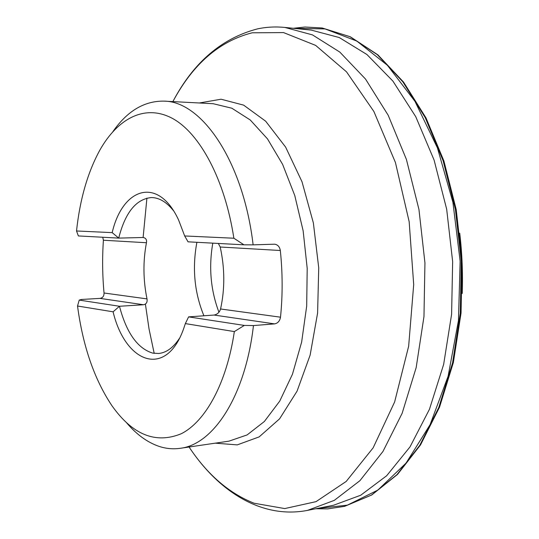 <?xml version="1.0" encoding="UTF-8"?>
<svg xmlns="http://www.w3.org/2000/svg" width="539" height="539" viewBox="0 0 539 539"><rect width="100%" height="100%" fill="white"/><g stroke="black" fill="none" stroke-linecap="round" stroke-linejoin="round"><path stroke-width="0.81" d="M315.82 508.742L327.611 508.904L344.596 506.35L371.472 495.065L396.987 474.643L419.861 445.207L438.8 407.477L452.592 362.814L460.272 313.213L461.256 261.179L455.415 209.462L443.132 160.797L425.224 117.617L402.842 81.82L377.313 54.655L350.006 36.706L322.187 27.981L305.04 27.024L293.317 28.291M76.525 230.982C79.913 199.336 87.682 172.399 99.83 150.159C117.812 118.223 145.166 103.71 172.547 118.472C199.801 133.295 224.891 179.5 233.865 238.225L184.675 235.961L178.638 220.101C158.372 175.93 122.69 187.316 112.179 232.626L76.525 230.982L78.371 235.941L118.708 238.103L143.145 237.497C145.82 237.975 146.925 239.72 146.453 242.732C142.95 261.146 143.131 279.862 146.999 298.889C147.531 302.163 146.386 304.117 143.556 304.751L119.469 306.267C126.51 332.913 137.607 348.538 152.766 353.126L158.655 353.483C166.335 352.728 173.241 347.722 179.366 338.479M112.988 131.509C127.339 110.987 144.311 100.86 163.903 101.13C201.674 101.11 243.311 161.08 253.121 244.854L243.945 244.821L233.865 238.225M102.747 237.248L103.407 240.232C102.201 257.73 102.41 275.321 104.04 293C104.088 296.1 102.74 297.892 100.005 298.39L81.537 299.462L79.226 300.095L77.528 306.017C82.858 346.018 94.278 379.173 111.789 405.496C132.419 434.784 155.562 444.21 181.212 433.76C205.42 421.626 226.623 383.478 234.344 331.586L244.315 325.421L253.451 325.569C245.346 396.434 213.161 444.635 180.167 448.313C172.898 449.344 165.716 448.65 158.621 446.231C147.107 442.175 136.441 434.373 126.631 422.832M253.451 325.569L274.594 323.885C277.834 323.238 279.802 321.008 280.509 317.188C282.732 295.264 282.672 273.03 280.327 250.5C279.66 246.774 277.767 244.672 274.641 244.194L253.121 244.854M203.917 315.78C194.417 292.697 192.073 268.206 196.89 242.294M173.376 210.567C166.41 201.93 159.072 197.597 151.351 197.564C136.091 199.059 125.21 212.568 118.708 238.103L112.179 232.626M218.342 243.446L220.208 247.01C224.851 268.173 224.972 288.83 220.566 308.975C219.541 312.357 217.379 314.378 214.084 315.052L188.61 316.878L244.315 325.421M243.945 244.821L188.044 241.822L184.675 235.961M234.344 331.586L185.349 323.595L188.61 316.878M185.349 323.595L183.711 328.494C166.187 378.647 125.472 363.461 113.089 311.811L77.528 306.017M79.226 300.095L119.469 306.267L113.089 311.811M218.942 312.222C210.661 290.258 208.613 267.236 212.797 243.15M462.233 293.459C462.927 273.3 462.091 253.189 459.727 233.124M316.406 508.627L347.359 505.151L377.826 490.106L406.056 463.102L430.115 424.624L448.111 376.229L458.453 320.57L460.131 261.233L452.915 202.307L437.412 147.854L414.969 101.352L387.42 65.3L356.791 41.052L325.051 28.917L293.91 28.351M180.167 448.313L228.994 441.145L247.138 434.912L264.359 421.498L279.761 401.07L292.455 374.234L301.638 342.09L306.678 306.179L307.203 268.395L303.147 230.827L294.772 195.536L282.625 164.388L267.479 138.86L250.231 119.961L231.837 108.218L213.188 103.71L163.903 101.13M189.061 447.013C207.333 474.549 229.021 493.293 254.118 503.237L284.733 508.573L316.022 501.647L346.2 481.442L373.143 447.842L394.642 401.932L408.65 346.233L413.696 284.572L409.162 221.684L395.437 162.529L373.884 111.492L346.516 71.842L315.645 45.391L283.548 32.589L252.185 32.798C219.386 41.126 192.949 64.06 172.878 101.602C193.514 62.396 221.792 38.141 257.723 28.83C266.562 26.99 275.611 26.526 284.868 27.435L312.499 34.907L339.826 52.094L365.536 79.071L388.201 115.279L406.413 159.436L418.958 209.509L424.941 262.877L423.971 316.575L416.169 367.605L402.155 413.265L382.98 451.433L359.904 480.694L334.301 500.36L307.486 510.386L333.52 505.259L360.706 495.24L386.645 475.762L410.017 446.885L429.448 409.296L443.651 364.404L451.601 314.291L452.645 261.583L446.676 209.199L434.084 160.043L415.744 116.68L392.884 81.072L366.911 54.506L339.26 37.541L311.266 30.103L284.868 27.435M199.315 102.983L221.071 99.216L243.628 105.132L265.653 121.187L285.63 147.113L302.002 181.737L313.375 222.957L318.731 267.856L317.599 313.058L310.12 355.154L297.056 391.159L279.593 418.837L259.165 436.886L237.261 444.884L215.25 443.166M154.194 353.375L149.047 329.019L145.402 304.117M143.118 237.497L146.925 198.089M220.208 247.01L280.327 250.5M220.566 308.975L280.509 317.188M214.084 315.052L274.594 323.885M104.04 293L146.999 298.889M100.005 298.39L143.556 304.751M103.407 240.232L146.453 242.732M344.596 506.35L371.782 494.957L397.519 474.421L420.528 444.904L439.534 407.161L453.36 362.545L461.054 313.044L462.038 261.132L456.203 209.543L443.914 160.986L425.985 117.859L403.529 82.056L377.859 54.83L350.316 36.78L322.187 27.981M189.074 447.006C218.187 491.123 261.422 519.306 307.486 510.386"/></g></svg>
